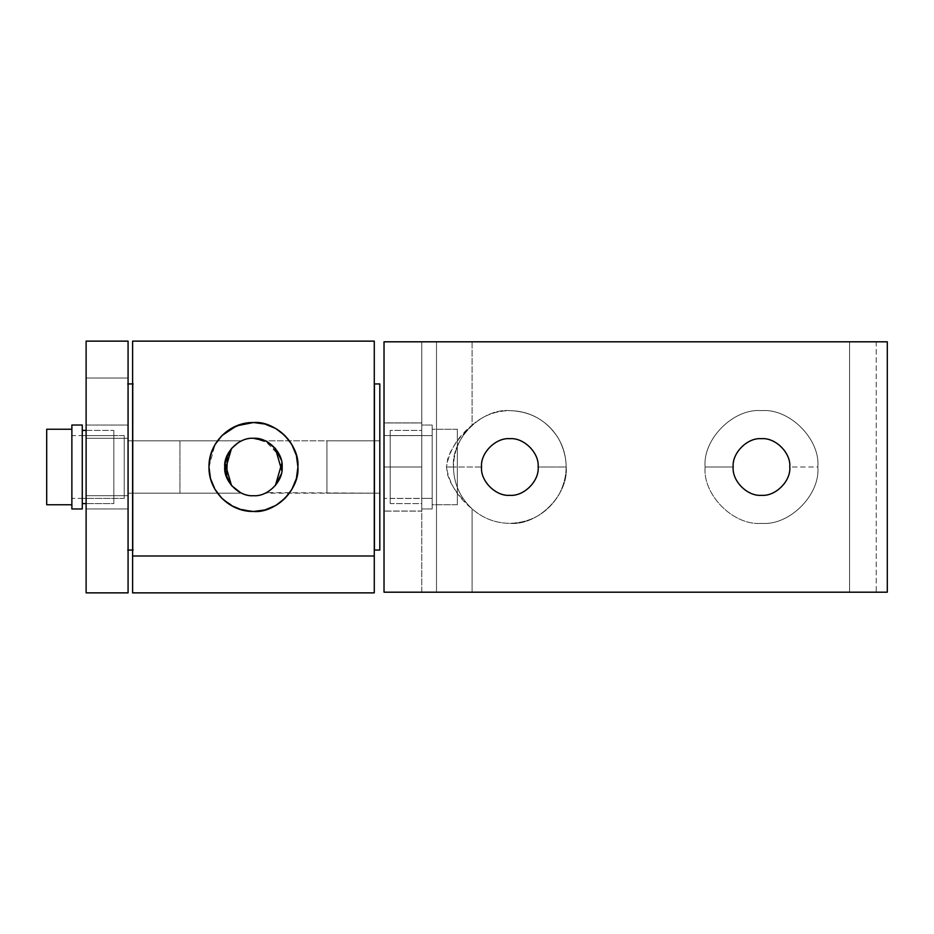 <?xml version="1.0" encoding="UTF-8"?>
<svg xmlns="http://www.w3.org/2000/svg" width="934" height="934" viewBox="0 0 934 934"><rect width="100%" height="100%" fill="white"/><g stroke="black" fill="none" stroke-linecap="round" stroke-linejoin="round"><path stroke-width="0.7" stroke-dasharray="4.67 3.5" d="M86.115 378.001L128.075 378.001L128.075 592.868L86.115 592.868L86.115 341.132L128.075 341.132L128.075 378.001L86.115 378.001L86.115 467L86.115 425.04L128.075 425.04L128.075 508.96L86.115 508.96L86.115 438.303L128.075 438.303L128.075 495.697L86.115 495.697L86.115 438.303L128.075 438.303L128.075 495.697L86.115 495.697L86.115 467L86.115 495.697L128.075 495.697L128.075 438.303L86.115 438.303L86.115 495.697L128.075 495.697L128.075 438.303L86.115 438.303L86.115 508.96L128.075 508.96L128.075 425.04L86.115 425.04L86.115 592.868L128.075 592.868L128.075 341.132L86.115 341.132L86.115 378.001M86.115 495.697L86.115 438.303L86.115 495.697M86.115 508.96L86.115 425.04L86.115 508.96M128.075 495.697L128.075 438.303L128.075 495.697M128.075 508.96L128.075 425.04L128.075 508.96M421.771 467L384.026 467L384.026 341.809L421.771 341.809L421.771 467L421.771 422.904L384.026 422.904L384.026 511.096L421.771 511.096L421.771 467L421.771 511.096L384.026 511.096L384.026 422.904L421.771 422.904L421.771 511.096L421.771 341.809L472.09 341.809L472.09 425.133L459.983 437.672L454.963 444.327L450.807 451.274L447.76 458.652L446.452 467L447.76 475.348L450.807 482.726L454.963 489.673L459.983 496.328L472.09 508.867L472.09 592.191L436.505 592.191L436.505 341.809L436.505 592.191L421.771 592.191L421.771 341.809L384.026 341.809L384.026 467L421.771 467L421.771 592.191L472.09 592.191L472.09 508.867C457.707 497.332 449.161 483.38 446.452 467L453.469 467C453.796 483.578 459.995 497.53 472.09 508.867C459.995 497.53 453.796 483.578 453.469 467C453.796 450.421 459.995 436.47 472.09 425.133C482.89 415.653 495.475 410.82 509.836 410.633C481.956 408.111 450.947 439.108 453.469 467C453.726 482.458 459.224 495.744 469.977 506.858C481.092 517.611 494.378 523.122 509.836 523.367C495.475 523.18 482.89 518.347 472.09 508.867C482.89 518.347 495.475 523.18 509.836 523.367C494.378 523.122 481.092 517.611 469.977 506.858C459.224 495.744 453.726 482.458 453.469 467C450.947 439.108 481.956 408.111 509.836 410.633C525.305 410.878 538.591 416.389 549.694 427.142C560.458 438.256 565.957 451.542 566.202 467L538.147 467C539.42 481.01 523.846 496.573 509.836 495.312C495.837 496.573 480.263 481.01 481.535 467L453.469 467L481.535 467C480.263 481.01 495.837 496.573 509.836 495.312C523.846 496.573 539.42 481.01 538.147 467C539.42 452.99 523.846 437.427 509.836 438.688C495.837 437.427 480.263 452.99 481.535 467C480.263 452.99 495.837 437.427 509.836 438.688C523.846 437.427 539.42 452.99 538.147 467L566.202 467C568.724 494.892 537.727 525.889 509.836 523.367C537.727 525.889 568.724 494.892 566.202 467C565.957 451.542 560.458 438.256 549.694 427.142C538.591 416.389 525.305 410.878 509.836 410.633C531.096 411.392 547.371 420.79 558.66 438.817C568.619 457.602 568.619 476.398 558.66 495.183C547.371 513.21 531.096 522.608 509.836 523.367C531.096 522.608 547.371 513.21 558.66 495.183C568.619 476.398 568.619 457.602 558.66 438.817C547.371 420.79 531.096 411.392 509.836 410.633C495.475 410.82 482.89 415.653 472.09 425.133C459.995 436.47 453.796 450.421 453.469 467L446.452 467C449.161 450.62 457.707 436.668 472.09 425.133L472.09 341.809L876.244 341.809L876.244 592.191L849.555 592.191L849.555 341.809L849.555 592.191L472.09 592.191L876.244 592.191L876.244 341.809L887.3 341.809L421.771 341.809L421.771 467L421.771 425.04L432.173 425.04L432.173 508.96L421.771 508.96L421.771 467L421.771 498.382L432.173 498.382L432.173 435.618L421.771 435.618L421.771 467L421.771 435.618L432.173 435.618L432.173 498.382L421.771 498.382L421.771 467L421.771 508.96L432.173 508.96L432.173 425.04L421.771 425.04L421.771 508.96L421.771 425.04L421.771 498.382L421.771 435.548L384.026 435.548L384.026 511.096L384.026 467L384.026 498.452L421.771 498.452L421.771 467L421.771 511.038L384.026 511.038L384.026 422.962L421.771 422.962L421.771 467L421.771 422.962L384.026 422.962L384.026 511.038L384.026 422.962L384.026 511.038L421.771 511.038L421.771 467L421.771 498.452L384.026 498.452L384.026 435.548L421.771 435.548L421.771 511.038L421.771 435.548L421.771 503.589L390.214 503.589L390.214 430.411L421.771 430.411L421.771 467L421.771 435.618L390.214 435.618L390.214 498.382L421.771 498.382L421.771 467L421.771 498.382L390.214 498.382L390.214 435.618L421.771 435.618L421.771 467L421.771 430.411L390.214 430.411L390.214 503.589L421.771 503.589L421.771 467M789.79 467C791.051 481.01 775.489 496.573 761.479 495.312C747.469 496.573 731.906 481.01 733.167 467L705.112 467C702.59 439.108 733.587 408.111 761.479 410.633C733.587 408.111 702.59 439.108 705.112 467C702.59 494.892 733.587 525.889 761.479 523.367C733.587 525.889 702.59 494.892 705.112 467C702.59 439.108 733.587 408.111 761.479 410.633C789.37 408.111 820.367 439.108 817.845 467L789.79 467C791.051 452.99 775.489 437.427 761.479 438.688C747.469 437.427 731.906 452.99 733.167 467C731.906 481.01 747.469 496.573 761.479 495.312C775.489 496.573 791.051 481.01 789.79 467L817.845 467C820.367 494.892 789.37 525.889 761.479 523.367C733.587 525.889 702.59 494.892 705.112 467L733.167 467C731.906 452.99 747.469 437.427 761.479 438.688C775.489 437.427 791.051 452.99 789.79 467M761.479 523.367C789.37 525.889 820.367 494.892 817.845 467C820.367 439.108 789.37 408.111 761.479 410.633C789.37 408.111 820.367 439.108 817.845 467C820.367 494.892 789.37 525.889 761.479 523.367C789.37 525.889 820.367 494.892 817.845 467C820.367 439.108 789.37 408.111 761.479 410.633C733.587 408.111 702.59 439.108 705.112 467C702.59 494.892 733.587 525.889 761.479 523.367M887.3 592.191L876.244 592.191L887.3 592.191M384.026 592.191L421.771 592.191L384.026 592.191L384.026 499.398L384.026 592.191M374.441 550.068L374.441 383.932L374.441 493.175L379.811 493.175L379.811 550.068L379.811 440.825L374.441 440.825L374.441 467L374.441 440.825L379.811 440.825L379.811 493.175L374.441 493.175L374.441 467L374.441 550.068M379.811 383.932L379.811 467L379.811 383.932M374.441 493.175L374.441 440.825L374.441 493.175M379.811 493.175L379.811 440.825L379.811 493.175M133.107 550.068L133.107 508.54L133.107 550.068M128.075 550.068L127.736 383.932L127.736 493.175L133.107 493.175L133.107 467L133.107 508.54L133.107 440.825L127.736 440.825L127.736 467L127.736 440.825L133.107 440.825L133.107 493.175L127.736 493.175L127.736 467L128.075 550.068M132.605 383.932L133.107 467L132.605 383.932M127.736 383.932L127.736 550.068L127.736 383.932M127.736 493.175L127.736 440.825L127.736 493.175M133.107 383.932L133.107 538.941L133.107 383.932M133.107 493.175L133.107 440.825L133.107 493.175M237.901 442.879L241.684 440.825L132.605 440.825L132.605 493.175L241.684 493.175C239.606 493.094 223.95 482.925 224.744 467C223.95 451.075 239.606 440.906 241.684 440.825L240.47 441.397M269.039 442.914L265.198 440.825L374.277 440.825L265.198 440.825C267.276 440.906 282.92 451.075 282.138 467C282.92 482.925 267.276 493.094 265.198 493.175L374.277 493.175L374.277 341.132L132.605 341.132L132.605 592.868L374.277 592.868L374.277 440.825L374.277 493.175L374.277 440.825L326.947 440.825L374.277 440.825L374.277 493.175L266.4 492.603M253.499 422.53L253.441 422.53C275.437 420.534 299.896 444.993 297.911 467C299.896 489.007 275.437 513.466 253.441 511.47L236.629 508.178L221.988 498.452M268.98 491.121L265.198 493.175C267.276 493.094 282.92 482.925 282.138 467C282.92 451.075 267.276 440.906 265.198 440.825L280.2 456.621L269.226 443.043L253.441 438.303C242.618 438.688 234.329 443.475 228.585 452.651C234.329 443.475 242.618 438.688 253.441 438.303M280.258 456.808L281.578 461.384M226.682 477.367L228.585 481.349C234.329 490.525 242.618 495.312 253.441 495.697C267.638 496.981 283.422 481.197 282.138 467L282.138 467C283.422 481.197 267.638 496.981 253.441 495.697C242.618 495.312 234.329 490.525 228.585 481.349L227.417 479.095M265.198 440.825L266.4 441.397M281.239 459.89L281.87 463.124M281.239 474.11L281.87 470.876M237.831 491.086L241.684 493.175L132.605 493.175L132.605 440.825L132.605 493.175L132.605 440.825L179.935 440.825L179.935 493.175L132.605 493.175L179.935 493.175L132.605 493.175L132.605 440.825L241.684 440.825C239.606 440.906 223.95 451.075 224.744 467C223.95 482.925 239.606 493.094 241.684 493.175L240.47 492.603M224.79 468.681L224.79 465.319M226.682 456.633L227.417 454.905M225.631 459.89L225.001 463.124M225.631 474.11L225.001 470.876M208.971 467.047L214.925 444.759C207.056 459.586 207.056 474.414 214.925 489.241C223.833 503.461 236.664 510.875 253.441 511.47M253.441 422.53C236.664 423.125 223.833 430.539 214.925 444.759M132.605 440.825L179.935 440.825L132.605 440.825L132.605 341.132L374.277 341.132L374.277 440.825L326.947 440.825L326.947 493.175L374.277 493.175L374.277 592.868L132.605 592.868L132.605 493.175L179.935 493.175L179.935 440.825L179.935 493.175L179.935 440.825L132.605 440.825M281.601 461.489L280.2 456.644M374.277 493.175L326.947 493.175L374.277 493.175L326.947 493.175L326.947 440.825L374.277 440.825L374.277 493.175M326.947 493.175L326.947 440.825L326.947 493.175M71.871 508.96L71.871 425.04L71.871 498.382L82.274 498.382L82.274 435.618L71.871 435.618L71.871 467L71.871 435.618L82.274 435.618L82.274 498.382L71.871 498.382L71.871 467L71.871 508.96M82.274 425.04L82.274 467L82.274 425.04M71.871 498.382L71.871 435.618L71.871 498.382M82.274 498.382L82.274 435.618L82.274 498.382L113.831 498.382L113.831 467L113.831 503.589L86.115 503.589L113.831 503.589L113.831 435.618L82.274 435.618L82.274 467L82.274 430.411L82.274 498.382L82.274 435.618L113.831 435.618L113.831 498.382L82.274 498.382L82.274 467L82.274 503.589L82.274 430.411L82.274 498.382L82.274 435.618L124.234 435.618L124.234 498.382L82.274 498.382L124.234 498.382L124.234 435.618L82.274 435.618L82.274 498.382M86.115 430.411L113.831 430.411L113.831 467L113.831 430.411L86.115 430.411M113.831 430.411L113.831 503.589L113.831 430.411M113.831 498.382L113.831 435.618L113.831 498.382M82.274 435.618L82.274 467L82.274 435.618M124.234 435.618L124.234 498.382L124.234 435.618M71.871 504.757L71.871 429.243L71.871 504.757M46.7 504.757L46.7 429.243L46.7 504.757M432.173 425.04L432.173 508.96L432.173 425.04M432.173 498.382L432.173 435.618L432.173 498.382L390.214 498.382L390.214 467L390.214 503.589L390.214 430.411L390.214 498.382L390.214 435.618L432.173 435.618L432.173 498.382L432.173 435.618L390.214 435.618L390.214 498.382L432.173 498.382L432.173 435.618L432.173 498.382M421.771 422.962L421.771 444.981L421.771 422.962M421.771 430.411L421.771 448.705L421.771 430.411M390.214 498.382L390.214 435.618L390.214 498.382M457.345 429.243L432.173 429.243L432.173 504.757L457.345 504.757L457.345 429.243L457.345 504.757L432.173 504.757L432.173 429.243L457.345 429.243L457.345 467L457.345 429.243M457.345 504.757L457.345 467L457.345 504.757M432.173 429.243L432.173 504.757L432.173 429.243"/><path stroke-width="1.4" d="M128.075 592.868L86.115 592.868L128.075 592.868L128.075 341.132L86.115 341.132L128.075 341.132L128.075 592.868M86.115 341.132L86.115 592.868L86.115 341.132M481.535 467C480.263 481.01 495.837 496.573 509.836 495.312C523.846 496.573 539.42 481.01 538.147 467C539.42 452.99 523.846 437.427 509.836 438.688C495.837 437.427 480.263 452.99 481.535 467C480.263 452.99 495.837 437.427 509.836 438.688C523.846 437.427 539.42 452.99 538.147 467C539.42 481.01 523.846 496.573 509.836 495.312C495.837 496.573 480.263 481.01 481.535 467M733.167 467C731.906 481.01 747.469 496.573 761.479 495.312C775.489 496.573 791.051 481.01 789.79 467C791.051 452.99 775.489 437.427 761.479 438.688C747.469 437.427 731.906 452.99 733.167 467C731.906 452.99 747.469 437.427 761.479 438.688C775.489 437.427 791.051 452.99 789.79 467C791.051 481.01 775.489 496.573 761.479 495.312C747.469 496.573 731.906 481.01 733.167 467M887.3 341.809L887.3 592.191L384.026 592.191L887.3 592.191L887.3 341.809L384.026 341.809L887.3 341.809M384.026 341.809L384.026 592.191L384.026 341.809M379.811 550.068L374.441 550.068L379.811 550.068L379.811 383.932L374.441 383.932L379.811 383.932L379.811 550.068M374.441 383.932L374.441 550.068L374.441 383.932M133.107 550.068L127.736 550.068L133.107 550.068M127.736 383.932L133.107 383.932L127.736 383.932M214.925 444.759L221.988 435.548L236.629 425.822L253.441 422.53C275.437 420.534 299.896 444.993 297.911 467C299.896 489.007 275.437 513.466 253.441 511.47C277.351 511.949 298.378 490.934 297.911 467C298.378 443.066 277.351 422.051 253.441 422.53L264.917 424.036L275.81 428.566L284.882 435.548L291.875 444.619L296.405 455.512L297.911 467L296.405 478.488L291.875 489.381L284.882 498.452L275.81 505.434L264.917 509.964L253.441 511.47L241.964 509.964L231.072 505.434L222 498.452L215.007 489.381L210.477 478.488L208.971 467L210.477 455.512L215.007 444.619L222 435.548L231.072 428.566L241.964 424.036L253.441 422.53C229.53 422.051 208.504 443.066 208.971 467C208.504 490.934 229.53 511.949 253.441 511.47M253.441 438.303C267.638 437.019 283.422 452.803 282.138 467C283.422 481.197 267.638 496.981 253.441 495.697C239.244 496.981 223.459 481.197 224.744 467C223.459 452.803 239.244 437.019 253.441 438.303C239.244 437.019 223.459 452.803 224.744 467C223.459 481.197 239.244 496.981 253.441 495.697C267.638 496.981 283.422 481.197 282.138 467C283.422 452.803 267.638 437.019 253.441 438.303L265.198 440.825M266.4 441.397L275.343 448.46L269.039 442.914M281.87 470.876L275.39 448.518L281.239 459.89M281.87 463.124L275.39 485.482L281.239 474.11M266.4 492.603L268.98 491.121M132.605 555.999L374.277 555.999L374.277 341.132L132.605 341.132L132.605 555.999L132.605 341.132L374.277 341.132L374.277 592.868L132.605 592.868L132.605 555.999L132.605 592.868L374.277 592.868L374.277 555.999L132.605 555.999M227.417 479.095L224.79 468.681M224.79 465.319L226.682 456.633M240.47 441.397L237.901 442.879M225.001 470.876L231.492 448.518L237.831 442.914L231.527 448.46M231.492 448.518L225.631 459.89M225.001 463.124L231.492 485.482L225.631 474.11M240.47 492.603L231.527 485.54L237.831 491.086M221.988 498.452L214.925 489.241L212.38 484.092M212.357 484.046L210.477 478.488L208.971 467.047M227.417 454.905L226.682 477.367M82.274 508.96L71.871 508.96L82.274 508.96L82.274 425.04L71.871 425.04L82.274 425.04L82.274 508.96M71.871 425.04L71.871 508.96L71.871 425.04M86.115 503.589L82.274 503.589L86.115 503.589M82.274 430.411L86.115 430.411L82.274 430.411M46.7 504.757L71.871 504.757L46.7 504.757L46.7 467L46.7 504.757M71.871 429.243L46.7 429.243L46.7 467L46.7 429.243L71.871 429.243"/></g></svg>
